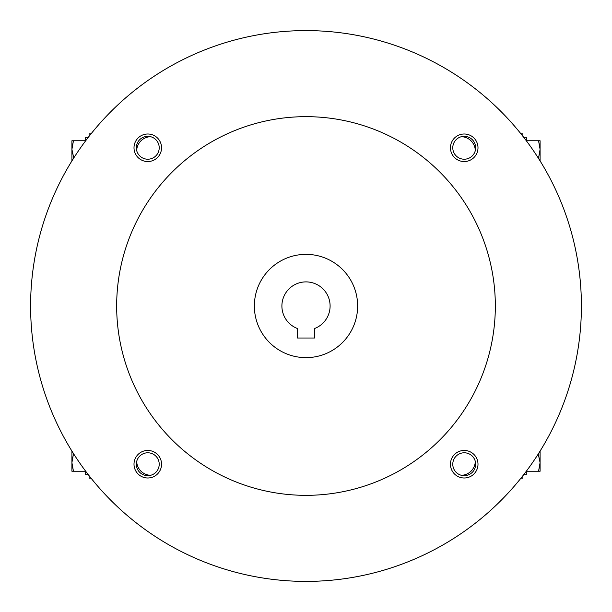 <?xml version="1.0" encoding="UTF-8"?>
<svg xmlns="http://www.w3.org/2000/svg" width="612" height="612" viewBox="0 0 612 612"><rect width="100%" height="100%" fill="white"/><g stroke="black" fill="none" stroke-linecap="round" stroke-linejoin="round"><path stroke-width="0.92" d="M461.433 136.683A14.42 14.42 0 0 1 475.317 150.567M520.98 478.125L522.878 478.125L522.878 475.731M522.878 136.269L522.878 133.875L520.98 133.875M91.02 478.125L89.123 478.125L89.123 475.731M89.123 136.269L89.123 133.875L91.02 133.875M136.683 461.433A14.42 14.42 0 0 0 150.567 475.317M475.317 461.433A14.42 14.42 0 0 1 461.433 475.317M150.567 136.683A14.42 14.42 0 0 0 136.683 150.567M314.606 338.015L297.394 338.015L297.394 328.506A24.098 24.098 0 0 1 286.745 291.503A24.098 24.098 0 0 1 325.255 291.503A24.098 24.098 0 0 1 314.606 328.506L314.606 338.015M30.6 306A275.4 275.4 0 0 0 443.7 544.504A275.4 275.4 0 0 0 443.7 67.496A275.4 275.4 0 0 0 30.6 306M116.663 306A189.338 189.338 0 0 0 400.669 469.97A189.338 189.338 0 0 0 400.669 142.03A189.338 189.338 0 0 0 116.663 306M450.455 147.775A13.77 13.77 0 0 0 471.11 159.701A13.77 13.77 0 0 0 471.11 135.849A13.77 13.77 0 0 0 450.455 147.775M134.005 464.225A13.77 13.77 0 0 0 154.66 476.151A13.77 13.77 0 0 0 154.66 452.299A13.77 13.77 0 0 0 134.005 464.225M134.005 147.775A13.77 13.77 0 0 0 154.66 159.701A13.77 13.77 0 0 0 154.66 135.849A13.77 13.77 0 0 0 134.005 147.775M450.455 464.225A13.77 13.77 0 0 0 471.11 476.151A13.77 13.77 0 0 0 471.11 452.299A13.77 13.77 0 0 0 450.455 464.225M254.363 306A51.638 51.638 0 0 0 331.819 350.722A51.638 51.638 0 0 0 331.819 261.278A51.638 51.638 0 0 0 254.363 306M452.781 464.225A11.444 11.444 0 0 0 469.947 474.132A11.444 11.444 0 0 0 469.947 454.318A11.444 11.444 0 0 0 452.781 464.225M136.338 147.775A11.444 11.444 0 0 0 153.497 157.682A11.444 11.444 0 0 0 153.497 137.868A11.444 11.444 0 0 0 136.338 147.775M136.338 464.225A11.444 11.444 0 0 0 153.497 474.132A11.444 11.444 0 0 0 153.497 454.318A11.444 11.444 0 0 0 136.338 464.225M452.781 147.775A11.444 11.444 0 0 0 469.947 157.682A11.444 11.444 0 0 0 469.947 137.868A11.444 11.444 0 0 0 452.781 147.775M73.126 453.025L73.448 454.028L71.91 462.634L71.91 451.075M71.91 471.24L71.91 462.634L73.448 471.24L71.91 471.24M88.304 474.683L85.68 474.683L85.68 471.24L73.448 471.24M88.304 137.317L85.68 137.317L85.68 140.76L73.448 140.76L71.91 149.366L73.769 157.972M71.91 160.925L71.91 140.76L73.448 140.76M523.696 474.683L526.32 474.683L526.32 471.24L538.552 471.24L540.09 462.634L538.231 454.028M540.09 451.075L540.09 471.24L538.552 471.24M538.874 158.975L538.552 157.972L540.09 149.366L540.09 160.925M540.09 140.76L540.09 149.366L538.552 140.76L540.09 140.76M523.696 137.317L526.32 137.317L526.32 140.76L538.552 140.76"/></g></svg>
